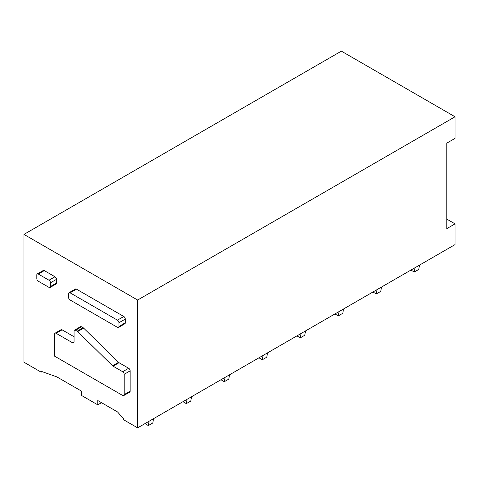 <?xml version="1.0" encoding="UTF-8"?>
<svg xmlns="http://www.w3.org/2000/svg" width="479" height="479" viewBox="0 0 479 479"><rect width="100%" height="100%" fill="white"/><g stroke="black" fill="none" stroke-linecap="round" stroke-linejoin="round"><path stroke-width="0.72" d="M122.678 395.468L54.612 356.172L54.612 334.15A2.114 1.221 60 0 1 55.055 333.186A2.114 1.221 60 0 1 56.109 333.288L72.563 342.79A2.114 1.221 60 0 0 73.622 342.892A2.114 1.221 60 0 0 74.059 341.922L74.059 331.127A2.114 1.221 60 0 1 74.496 330.163A2.114 1.221 60 0 1 75.556 330.265L77.173 331.199A2.12 1.221 60 0 1 77.664 331.582L112.565 365.782A2.12 1.221 60 0 0 113.056 366.166L122.678 371.722A2.114 1.221 60 0 1 124.169 374.309L124.169 394.606A2.114 1.221 60 0 1 123.732 395.576A2.114 1.221 60 0 1 122.678 395.468M113.056 366.166L119.037 362.711L128.659 368.267A2.114 1.221 60 0 1 130.156 370.854L130.156 391.151A2.114 1.221 60 0 1 129.713 392.121L123.732 395.576M55.055 333.186L61.037 329.732A2.114 1.221 60 0 1 62.096 329.833L74.059 336.743M74.496 330.163L80.484 326.708A2.114 1.221 60 0 1 81.538 326.81L83.154 327.744A2.12 1.221 60 0 1 83.651 328.127L118.547 362.328L112.565 365.782M119.037 362.711A2.12 1.221 60 0 1 118.547 362.328M49.008 287.388L38.308 281.215A2.114 1.221 60 0 1 36.817 278.622L36.817 274.91A2.114 1.221 60 0 1 37.254 273.94A2.114 1.221 60 0 1 38.308 274.042L49.008 280.221A2.114 1.221 60 0 1 50.499 282.808L50.499 286.52A2.114 1.221 60 0 1 50.061 287.49A2.114 1.221 60 0 1 49.008 287.388M37.254 273.94L43.236 270.485A2.114 1.221 60 0 1 44.296 270.587L54.989 276.766A2.114 1.221 60 0 1 56.486 279.353L56.486 283.071A2.114 1.221 60 0 1 56.049 284.035L50.061 287.49M137.635 300.04L23.95 234.405L23.95 362.22L41.152 372.153L41.152 371.291L56.857 376.901L81.316 391.02L81.316 395.343L97.77 404.839L97.77 400.522L117.589 411.964L123.57 418.874L123.57 419.736L137.635 427.855L137.635 300.04L455.05 116.78L341.365 51.145L23.95 234.405M69.042 292.723L75.395 289.053A2.114 1.221 60 0 1 76.454 289.154L123.798 316.493A2.114 1.221 60 0 1 125.294 319.08L125.294 322.792A2.114 1.221 60 0 1 124.857 323.762L118.499 327.432A2.114 1.221 60 0 1 117.439 327.331L70.096 299.998A2.114 1.221 60 0 1 68.599 297.405L68.599 293.693A2.114 1.221 60 0 1 69.042 292.723A2.114 1.221 60 0 1 70.096 292.825L117.439 320.164A2.114 1.221 60 0 1 118.936 322.75L118.936 326.462A2.114 1.221 60 0 1 118.499 327.432M446.823 219.119L455.05 223.867L455.05 244.595L137.635 427.855M101.512 402.683L97.77 404.839M42.074 371.62L41.152 372.153M455.05 223.867L446.823 228.621L446.823 143.119L455.05 138.371L455.05 116.78M419.496 265.121L418.778 269.426L414.287 272.018L415.012 267.713M410.922 270.072L414.287 272.018M381.506 287.059L380.781 291.364L376.296 293.95L377.015 289.651M372.925 292.01L376.296 293.95M343.509 308.991L342.79 313.296L338.3 315.889L339.024 311.584M334.935 313.943L338.3 315.889M305.512 330.929L304.794 335.234L300.309 337.827L301.028 333.522M296.938 335.881L300.309 337.827M267.522 352.867L266.797 357.166L262.312 359.759L263.031 355.454M258.947 357.819L262.312 359.759M229.525 374.8L228.806 379.105L224.316 381.697L225.04 377.392M220.951 379.751L224.316 381.697M191.534 396.738L190.81 401.043L186.325 403.629L187.044 399.33M182.954 401.689L186.325 403.629M153.537 418.67L152.819 422.975L148.328 425.568L149.053 421.263M144.963 423.622L148.328 425.568M124.169 394.606L130.156 391.151M130.156 370.854L124.169 374.309M56.109 333.288L62.096 329.833M74.059 341.922L72.563 342.79M75.556 330.265L81.538 326.81M83.154 327.744L77.173 331.199M77.664 331.582L83.651 328.127M128.659 368.267L122.678 371.722M50.499 286.52L56.486 283.071M56.486 279.353L50.499 282.808M38.308 274.042L44.296 270.587M54.989 276.766L49.008 280.221M118.936 322.75L125.294 319.08M117.439 320.164L123.798 316.493M76.454 289.154L70.096 292.825M125.294 322.792L118.936 326.462"/></g></svg>
